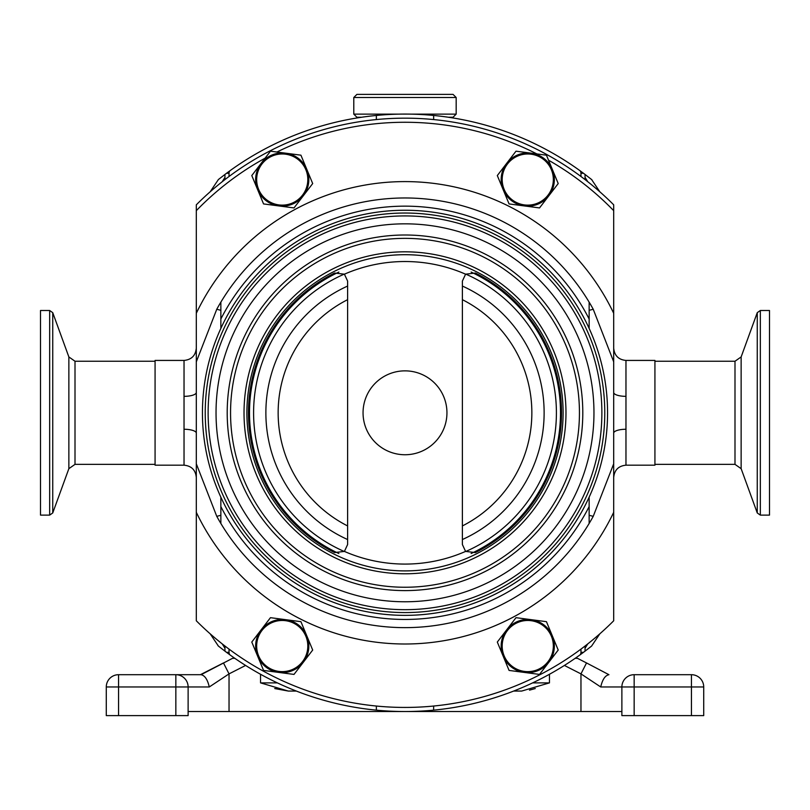 <?xml version="1.0" encoding="UTF-8"?>
<svg xmlns="http://www.w3.org/2000/svg" width="810" height="810" viewBox="0 0 810 810"><rect width="100%" height="100%" fill="white"/><g stroke="black" fill="none" stroke-linecap="round" stroke-linejoin="round"><path stroke-width="1.21" d="M703.718 686.971L621.878 686.971A12.271 12.271 0 0 1 634.159 674.7L691.446 674.7A12.271 12.271 0 0 1 703.718 686.971L703.718 715.615L621.878 715.615L621.878 686.971L600.726 686.971L580.962 673.879L564.398 665.445M188.123 711.524L621.878 711.524M532.646 682.881L549.453 682.881L521.701 691.062L513.651 691.062M296.349 691.062L288.299 691.062L260.547 682.881L260.547 674.274M274.742 688.551L288.299 691.062M529.497 690.14L535.258 688.551M600.726 686.971C602.407 679.57 605.151 675.479 608.938 674.7L586.531 662.944L580.962 673.879L580.962 711.524M575.151 658.327L577.479 658.327L586.531 662.944M234.849 658.327L232.521 658.327L201.062 674.7L175.841 674.7L201.062 674.7C204.849 675.479 207.593 679.57 209.274 686.971L229.038 673.879L245.602 665.445M106.282 715.615L106.282 686.971L106.282 715.615L188.123 715.615L188.123 686.971L209.274 686.971M175.841 674.7L118.554 674.7A12.271 12.271 0 0 0 106.282 686.971L188.123 686.971A12.271 12.271 0 0 0 175.841 674.7L175.841 715.615M200.394 674.7L223.469 662.944L229.038 673.879L229.038 711.524M225.747 173.846L218.406 179.526L210.165 191.788M599.825 191.788L591.594 179.526L584.253 173.846M210.175 633.815L218.406 646.076L225.747 651.766M584.253 651.766L591.594 646.076L599.835 633.815M224.947 648.233L222.234 643.889M229.038 649.114L229.038 652.333A4.09 4.09 0 0 0 229.868 654.804L224.947 651.159L224.947 646.015M222.234 181.713L224.947 177.37M224.947 179.587L224.947 174.444L229.868 170.809A4.09 4.09 0 0 0 229.038 173.269L229.038 176.489M585.053 177.37L587.766 181.713M580.962 176.489L580.962 173.269A4.09 4.09 0 0 0 580.132 170.809L585.053 174.444L585.053 179.587M587.766 643.889L585.053 648.233M585.053 646.015L585.053 651.159L580.132 654.804A4.09 4.09 0 0 0 580.962 652.333L580.962 649.114M433.644 706.037L433.644 710.147A298.718 298.718 0 0 0 580.132 654.804M376.356 706.037L376.356 710.147A298.718 298.718 0 0 0 433.644 710.147M229.868 654.804A298.718 298.718 0 0 0 376.356 710.147M580.132 170.809A298.718 298.718 0 0 0 433.644 115.455L433.644 119.566M433.644 115.455A298.718 298.718 0 0 0 376.356 115.455L376.356 119.566M376.356 115.455A298.718 298.718 0 0 0 229.868 170.809M196.303 204.829A294.627 294.627 0 0 1 613.697 204.829L613.697 620.774A294.627 294.627 0 0 1 196.303 620.774L196.303 204.829M196.303 392.496A12.271 3.858 0 0 1 184.032 396.343L184.032 360.43C191.484 359.701 195.575 355.61 196.303 348.148M184.032 360.43L155.075 360.43L155.075 465.183L184.032 465.183L184.032 396.343M184.032 429.259A12.271 3.858 180 0 1 196.303 433.117M613.697 348.148C614.426 355.61 618.516 359.701 625.968 360.43L625.968 396.343A12.271 3.858 0 0 1 613.697 392.496M613.697 433.117A12.271 3.858 180 0 1 625.968 429.259L625.968 465.183C618.516 465.912 614.426 470.002 613.697 477.454M625.968 396.343L625.968 429.259M625.968 360.43L654.926 360.43L654.926 465.183L625.968 465.183M294 674.416L263.554 670.427L257.671 656.242A26.598 26.598 0 0 0 303.345 662.236L294 674.416M257.671 656.242L251.788 642.057L270.469 617.676L300.925 621.675L312.69 650.045L303.345 662.236A26.598 26.598 0 0 0 285.697 619.68A26.598 26.598 0 0 0 257.671 656.242M305.866 636.255A25.576 25.576 0 0 0 272.443 622.424A25.576 25.576 0 0 0 258.613 655.847A25.576 25.576 0 0 0 292.035 669.678A25.576 25.576 0 0 0 305.866 636.255M539.531 674.416L509.075 670.427L503.192 656.242A26.598 26.598 0 0 0 548.866 662.236L539.531 674.416M503.192 656.242L497.31 642.057L516 617.676L546.446 621.675L558.212 650.045L548.866 662.236A26.598 26.598 0 0 0 531.218 619.68A26.598 26.598 0 0 0 503.192 656.242M551.387 636.255A25.576 25.576 0 0 0 517.965 622.424A25.576 25.576 0 0 0 504.134 655.847A25.576 25.576 0 0 0 537.556 669.678A25.576 25.576 0 0 0 551.387 636.255M539.531 207.927L509.075 203.928L503.192 189.743A26.598 26.598 0 0 0 548.866 195.736L539.531 207.927M503.192 189.743L497.31 175.557L516 151.186L531.218 153.181L546.446 155.186L558.212 183.556L548.866 195.736A26.598 26.598 0 0 0 531.218 153.181A26.598 26.598 0 0 0 503.192 189.743M551.387 169.756A25.576 25.576 0 0 0 517.965 155.935A25.576 25.576 0 0 0 504.134 189.348A25.576 25.576 0 0 0 537.556 203.178A25.576 25.576 0 0 0 551.387 169.756M294 207.927L263.554 203.928L257.671 189.743A26.598 26.598 0 0 0 303.345 195.736L294 207.927M257.671 189.743L251.788 175.557L270.469 151.186L285.697 153.181L300.925 155.186L312.69 183.556L303.345 195.736A26.598 26.598 0 0 0 285.697 153.181A26.598 26.598 0 0 0 257.671 189.743M305.866 169.756A25.576 25.576 0 0 0 272.443 155.935A25.576 25.576 0 0 0 258.613 189.348A25.576 25.576 0 0 0 292.035 203.178A25.576 25.576 0 0 0 305.866 169.756M410.457 114.129L456.172 114.129L453.053 117.247L448.386 117.247M361.614 117.247L356.906 117.247L353.788 114.129L399.543 114.129M353.788 97.504L356.906 94.385L453.053 94.385L456.172 97.504L353.788 97.504L353.788 114.129M462.388 525.933A126.856 126.856 0 0 0 462.388 299.67M347.611 299.67A126.856 126.856 0 0 0 347.611 525.933M347.611 539.541A139.128 139.128 0 0 1 347.611 286.062M462.388 286.062A139.128 139.128 0 0 1 462.388 539.541M465.699 551.509A151.409 151.409 0 0 0 465.699 274.094M344.301 274.094A151.409 151.409 0 0 0 344.301 551.509M338.863 553.534A155.5 155.5 0 0 1 338.863 272.069M471.136 272.069A155.5 155.5 0 0 1 471.136 553.534M589.143 328.414L589.143 319.018A206.651 206.651 0 0 0 220.857 319.018L220.857 328.414M220.857 497.188L220.857 506.584A206.651 206.651 0 0 0 589.143 506.584L589.143 497.188M265.133 158.152A290.537 290.537 0 0 0 196.303 210.671L196.303 313.298A231.204 231.204 0 0 1 613.697 313.298L613.697 210.671A290.537 290.537 0 0 0 548.532 160.198M536.888 153.93A290.537 290.537 0 0 0 276.909 152.027M196.303 620.774A294.627 294.627 0 0 0 613.697 620.774L613.697 512.305A231.204 231.204 0 0 1 196.303 512.305L196.303 620.774M613.697 313.298L613.697 361.817L593.234 309.258L589.143 310.321L589.143 319.018L589.143 302.15A214.832 214.832 0 0 1 593.234 309.258M593.234 516.345A214.832 214.832 0 0 1 589.143 523.462L589.143 506.584L589.143 515.292L593.234 516.345L613.697 463.786L613.697 512.305M196.303 512.305L196.303 463.786L216.766 516.345L220.857 515.292L220.857 506.584L220.857 523.462A214.832 214.832 0 0 1 216.766 516.345M216.766 309.258A214.832 214.832 0 0 1 220.857 302.15L220.857 319.018L220.857 310.321L216.766 309.258L196.303 361.817L196.303 313.298M589.143 523.462A214.832 214.832 0 0 1 220.857 523.462M220.857 302.15A214.832 214.832 0 0 1 589.143 302.15M462.388 412.806L462.388 544.533L465.588 551.418L475.45 552.572A156.522 156.522 0 0 0 475.45 273.031L465.588 274.185L462.388 281.07L462.388 412.806M344.412 551.418L347.611 544.533L347.611 281.07L344.412 274.185L334.55 273.031A156.522 156.522 0 0 0 334.55 552.572L344.412 551.418A151.278 151.278 0 0 0 465.588 551.418M363.052 412.806A41.948 41.948 0 0 0 405 454.744A41.948 41.948 0 0 0 446.948 412.806A41.948 41.948 0 0 0 405 370.858A41.948 41.948 0 0 0 363.052 412.806M227.205 412.806A177.795 177.795 0 0 0 405 590.601A177.795 177.795 0 0 0 582.795 412.806A177.795 177.795 0 0 0 405 235.001A177.795 177.795 0 0 0 227.205 412.806M607.561 412.806A202.561 202.561 0 0 0 405 210.246A202.561 202.561 0 0 0 202.439 412.806A202.561 202.561 0 0 0 405 615.357A202.561 202.561 0 0 0 607.561 412.806A202.561 202.561 0 0 1 405 615.357A202.561 202.561 0 0 1 202.439 412.806A202.561 202.561 0 0 0 405 615.357A202.561 202.561 0 0 0 607.561 412.806A202.561 202.561 0 0 1 405 615.357A202.561 202.561 0 0 1 202.439 412.806M769.5 412.806L769.5 310.503L760.337 310.503L760.337 515.109L769.5 515.109L769.5 412.806M40.5 318.249L40.5 515.109L49.663 515.109L49.663 310.503L40.5 310.503L40.5 318.249M691.446 715.615L691.446 674.7M634.159 715.615L634.159 674.7M549.453 682.881L549.453 674.274M260.547 682.881L277.354 682.881M118.554 715.615L118.554 674.7M580.962 652.333L583.494 652.333M226.506 652.333L229.038 652.333M583.494 173.269L580.962 173.269M229.038 173.269L226.506 173.269M244.023 412.806A160.977 160.977 0 0 0 405 573.784A160.977 160.977 0 0 0 565.977 412.806A160.977 160.977 0 0 0 405 251.819A160.977 160.977 0 0 0 244.023 412.806M246.898 412.806A158.102 158.102 0 0 0 405 570.898A158.102 158.102 0 0 0 563.102 412.806A158.102 158.102 0 0 0 405 254.704A158.102 158.102 0 0 0 246.898 412.806M579.444 412.806A174.444 174.444 0 0 0 405 238.363A174.444 174.444 0 0 0 230.556 412.806A174.444 174.444 0 0 0 405 587.25A174.444 174.444 0 0 0 579.444 412.806M601.87 412.806A196.87 196.87 0 0 0 405 215.926A196.87 196.87 0 0 0 208.13 412.806A196.87 196.87 0 0 0 405 609.677A196.87 196.87 0 0 0 601.87 412.806M593.963 412.806A188.963 188.963 0 0 0 405 223.833A188.963 188.963 0 0 0 216.037 412.806A188.963 188.963 0 0 0 405 601.769A188.963 188.963 0 0 0 593.963 412.806M604.766 412.806A199.766 199.766 0 0 0 405 213.03A199.766 199.766 0 0 0 205.234 412.806A199.766 199.766 0 0 0 405 612.573A199.766 199.766 0 0 0 604.766 412.806M465.588 274.185A151.278 151.278 0 0 0 344.412 274.185M757.259 312.66L741.14 356.937L741.14 468.666L757.259 512.953L757.259 312.66L760.337 310.503M741.14 468.666L734.994 464.363L734.994 361.24L654.926 361.24M52.741 512.953L68.86 468.666L68.86 356.937L52.741 312.66L52.741 512.953L49.663 515.109M68.86 356.937L75.006 361.24L75.006 464.363L155.075 464.363M218.406 646.076L217.86 645.459M591.594 179.526L592.14 180.154M184.032 465.183C191.484 465.912 195.575 470.002 196.303 477.454M456.172 97.504L456.172 114.129M741.14 356.937L734.994 361.24M734.994 464.363L654.926 464.363M757.259 512.953L760.337 515.109M68.86 468.666L75.006 464.363M75.006 361.24L155.075 361.24M52.741 312.66L49.663 310.503"/></g></svg>
